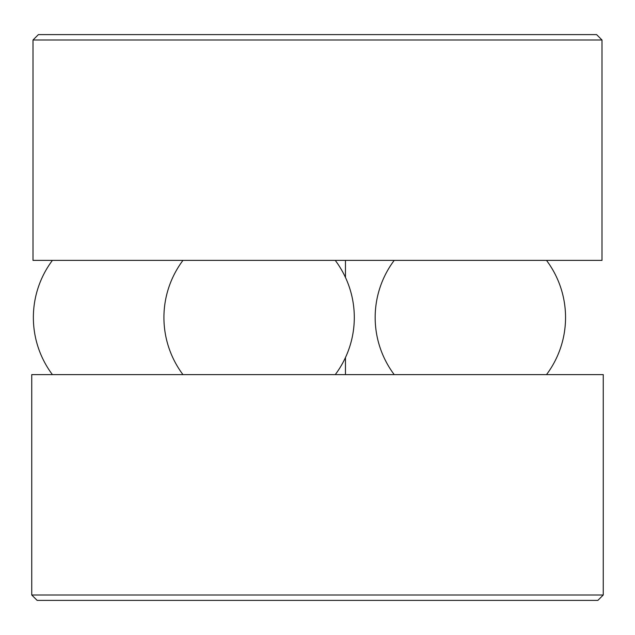 <?xml version="1.0" encoding="UTF-8"?>
<svg xmlns="http://www.w3.org/2000/svg" width="635" height="635" viewBox="0 0 635 635"><rect width="100%" height="100%" fill="white"/><g stroke="black" fill="none" stroke-linecap="round" stroke-linejoin="round"><path stroke-width="0.95" d="M317.5 260.39L601.996 260.39L601.996 39.997L33.004 39.997L33.004 260.39L317.5 260.39M33.004 39.997L38.386 34.615L596.614 34.615L601.996 39.997M317.5 595.003L603.25 595.003L603.25 374.61L31.75 374.61L31.75 595.003L317.5 595.003M31.75 595.003L37.132 600.385L597.868 600.385L603.25 595.003M345.464 374.61L345.464 357.553A95.186 95.186 0 0 0 335.264 260.39M335.264 374.61A95.186 95.186 0 0 0 345.464 277.447L345.464 260.39M52.403 260.39A95.186 95.186 0 0 0 52.403 374.61M182.959 260.39A95.186 95.186 0 0 0 182.959 374.61M394.208 260.39A95.186 95.186 0 0 0 394.208 374.61M546.513 374.61A95.186 95.186 0 0 0 546.513 260.39"/></g></svg>
